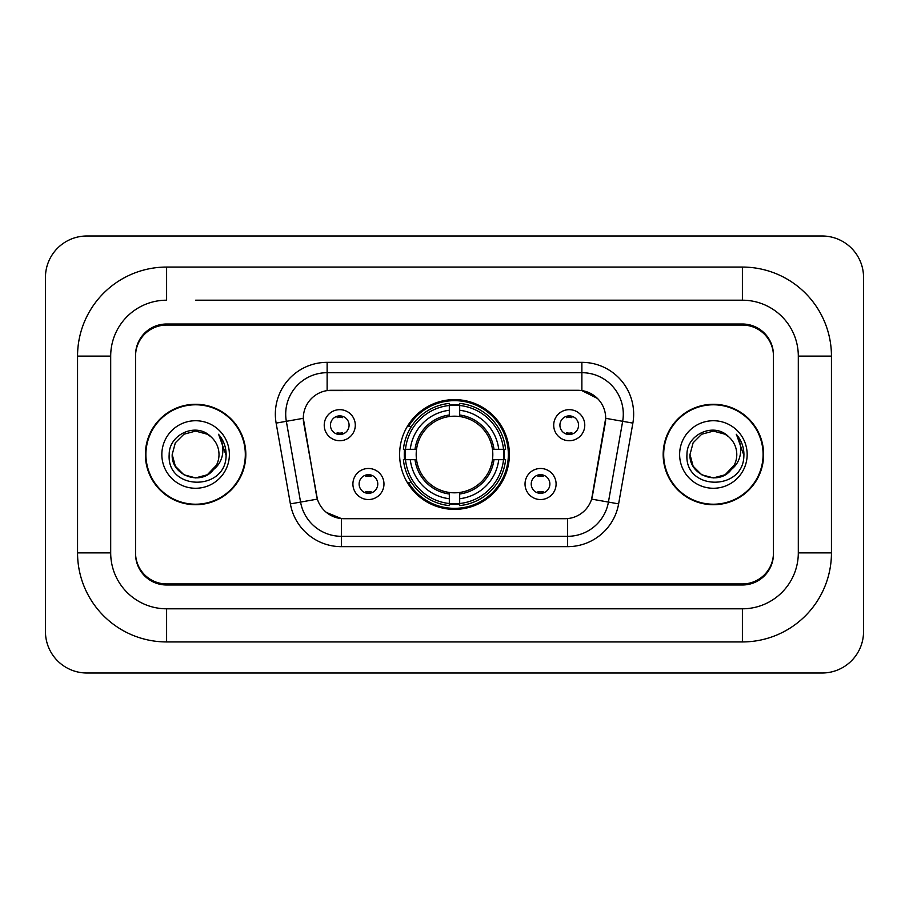 <?xml version="1.0" encoding="UTF-8"?>
<svg xmlns="http://www.w3.org/2000/svg" width="909" height="909" viewBox="0 0 909 909"><rect width="100%" height="100%" fill="white"/><g stroke="black" fill="none" stroke-linecap="round" stroke-linejoin="round"><path stroke-width="1.36" d="M399.619 454.5A54.881 54.881 0 0 0 454.5 509.381A54.881 54.881 0 0 0 509.381 454.5A54.881 54.881 0 0 0 454.5 399.619A54.881 54.881 0 0 0 399.619 454.5M556.092 484.008A15.533 15.533 0 0 1 540.56 499.552A15.533 15.533 0 0 1 525.027 484.008A15.533 15.533 0 0 1 540.56 468.476A15.533 15.533 0 0 1 556.092 484.008M531.231 484.008A9.317 9.317 0 0 0 540.56 493.337A9.317 9.317 0 0 0 549.877 484.008A9.317 9.317 0 0 0 540.56 474.691A9.317 9.317 0 0 0 531.231 484.008M383.973 484.008A15.533 15.533 0 0 1 368.44 499.552A15.533 15.533 0 0 1 352.908 484.008A15.533 15.533 0 0 1 368.44 468.476A15.533 15.533 0 0 1 383.973 484.008M359.123 484.008A9.317 9.317 0 0 0 368.44 493.337A9.317 9.317 0 0 0 377.769 484.008A9.317 9.317 0 0 0 368.44 474.691A9.317 9.317 0 0 0 359.123 484.008M584.771 425.196A15.533 15.533 0 0 1 569.239 440.729A15.533 15.533 0 0 1 553.706 425.196A15.533 15.533 0 0 1 569.239 409.664A15.533 15.533 0 0 1 584.771 425.196M559.921 425.196A9.317 9.317 0 0 0 569.239 434.513A9.317 9.317 0 0 0 578.556 425.196A9.317 9.317 0 0 0 569.239 415.879A9.317 9.317 0 0 0 559.921 425.196M355.294 425.196A15.533 15.533 0 0 1 339.761 440.729A15.533 15.533 0 0 1 324.229 425.196A15.533 15.533 0 0 1 339.761 409.664A15.533 15.533 0 0 1 355.294 425.196M330.444 425.196A9.317 9.317 0 0 0 339.761 434.513A9.317 9.317 0 0 0 349.079 425.196A9.317 9.317 0 0 0 339.761 415.879A9.317 9.317 0 0 0 330.444 425.196M290.38 503.881L276.131 423.105A51.779 51.779 0 0 1 327.126 362.339L581.874 362.339A51.779 51.779 0 0 1 632.869 423.105L618.62 503.881A51.779 51.779 0 0 1 567.636 546.661L341.364 546.661A51.779 51.779 0 0 1 290.38 503.881L317.377 499.121L303.731 423.105A27.963 27.963 0 0 1 331.262 390.291L577.738 390.291A27.963 27.963 0 0 1 605.269 423.105L592.486 495.598A27.963 27.963 0 0 1 564.955 518.709L344.045 518.709A27.963 27.963 0 0 1 316.514 495.598L303.311 418.31L286.335 421.31A41.428 41.428 0 0 1 327.126 372.69L581.874 372.69A41.428 41.428 0 0 1 622.665 421.31L608.428 502.075A41.428 41.428 0 0 1 567.636 536.31L341.364 536.31A41.428 41.428 0 0 1 300.572 502.075L286.335 421.31A41.428 41.428 0 0 1 285.699 414.118M404.539 459.681A50.222 50.222 0 0 1 404.539 449.319M195.605 300.197L742.392 300.197L195.605 300.197M831.451 356.123L798.307 356.123L798.307 552.877L798.307 356.123A55.926 55.926 0 0 0 742.392 300.197L742.392 267.064L166.608 267.064A89.059 89.059 0 0 0 77.549 356.123L77.549 552.877A89.059 89.059 0 0 0 166.608 641.936L742.392 641.936A89.059 89.059 0 0 0 831.451 552.877L831.451 356.123A89.059 89.059 0 0 0 742.392 267.064M742.392 641.936L742.392 608.803L166.608 608.803L742.392 608.803A55.926 55.926 0 0 0 798.307 552.877L831.451 552.877M77.549 552.877L110.693 552.877L110.693 356.123L110.693 552.877A55.926 55.926 0 0 0 166.608 608.803L166.608 641.936M742.392 325.058L166.608 325.058A31.065 31.065 0 0 0 135.543 356.123L135.543 552.877A31.065 31.065 0 0 0 166.608 583.942L742.392 583.942A31.065 31.065 0 0 0 773.457 552.877L773.457 356.123A31.065 31.065 0 0 0 742.392 325.058M166.608 267.064L166.608 300.197A55.926 55.926 0 0 0 110.693 356.123L77.549 356.123M863.55 277.415A41.428 41.428 0 0 0 822.122 235.999L86.878 235.999A41.428 41.428 0 0 0 45.45 277.415L45.45 631.585A41.428 41.428 0 0 0 86.878 673.001L822.122 673.001A41.428 41.428 0 0 0 863.55 631.585L863.55 277.415M145.383 454.5A50.222 50.222 0 0 0 195.605 504.722A50.222 50.222 0 0 0 245.828 454.5A50.222 50.222 0 0 0 195.605 404.278A50.222 50.222 0 0 0 145.383 454.5M663.172 454.5A50.222 50.222 0 0 0 713.395 504.722A50.222 50.222 0 0 0 763.617 454.5A50.222 50.222 0 0 0 713.395 404.278A50.222 50.222 0 0 0 663.172 454.5M327.126 362.339L327.126 390.609L577.738 390.291L581.874 390.609L597.497 398.483M303.311 418.254L303.617 414.118M564.955 518.709L344.045 518.709M341.364 546.661L341.364 518.573L326.445 512.471M622.665 421.31L605.689 418.31L591.623 499.121L608.428 502.075L622.665 421.31L632.869 423.105M592.486 495.598L592.316 496.484M316.684 496.484L316.514 495.598M773.457 355.089A31.065 31.065 0 0 0 742.392 324.013L166.608 324.013A31.065 31.065 0 0 0 135.543 355.089L135.543 553.911A31.065 31.065 0 0 0 166.608 584.987L742.392 584.987A31.065 31.065 0 0 0 773.457 553.911L773.457 356.123M135.543 355.089L135.543 356.123M135.543 552.877L135.543 553.911M773.457 553.911L773.457 552.877M245.316 454.5A49.711 49.711 0 0 0 195.605 404.789A49.711 49.711 0 0 0 145.906 454.5A49.711 49.711 0 0 0 195.605 504.211A49.711 49.711 0 0 0 245.316 454.5M213.07 470.089L207.309 474.771L195.605 477.907L183.902 474.771L175.335 466.203L172.199 454.5L175.335 442.797L183.902 434.229L195.605 431.093L207.309 434.229L210.945 436.809C196.549 421.753 168.926 434.172 169.176 454.5C166.54 490.633 225.137 491.587 226.091 456.261L226.136 454.5C226.046 446.819 223.5 440.081 218.467 434.275C222.296 440.535 223.637 447.285 222.512 454.5C221.444 460.568 218.512 465.51 213.717 469.339C217.194 465.01 218.967 460.056 219.012 454.5C218.887 447.433 216.194 441.535 210.945 436.809L207.309 434.229L195.605 431.093L183.902 434.229L175.335 442.797L172.199 454.5L175.335 466.203L183.902 474.771L195.605 477.907L207.309 474.771L213.717 469.339M216.399 465.249L207.309 474.771L195.605 477.907L183.902 474.771L175.335 466.203L172.199 454.5L175.335 466.203L183.902 474.771L195.605 477.907L207.309 474.771L216.399 465.249L213.672 469.396M213.07 470.101C200.355 486.19 171.006 475.248 172.199 454.5M161.847 454.5A33.769 33.769 0 0 0 195.605 488.269A33.769 33.769 0 0 0 229.375 454.5A33.769 33.769 0 0 0 195.605 420.731A33.769 33.769 0 0 0 161.847 454.5M218.694 434.536L226.125 455.386M763.094 454.5A49.711 49.711 0 0 0 713.395 404.789A49.711 49.711 0 0 0 663.684 454.5A49.711 49.711 0 0 0 713.395 504.211A49.711 49.711 0 0 0 763.094 454.5M730.847 470.089L725.098 474.771L713.395 477.907L701.691 474.771L693.124 466.203L689.988 454.5L693.124 442.797L701.691 434.229L713.395 431.093L725.098 434.229L728.723 436.809C714.326 421.753 686.704 434.172 686.965 454.5C684.329 490.633 742.926 491.587 743.869 456.261L743.926 454.5C743.835 446.819 741.278 440.081 736.256 434.275C740.074 440.535 741.426 447.285 740.29 454.5C739.233 460.568 736.301 465.51 731.495 469.339C734.972 465.01 736.745 460.056 736.801 454.5C736.665 447.433 733.972 441.535 728.723 436.809L725.098 434.229L713.395 431.093L701.691 434.229L693.124 442.797L689.988 454.5L693.124 466.203L701.691 474.771L713.395 477.907L725.098 474.771L730.847 470.101L734.188 465.249L725.098 474.771L713.395 477.907L701.691 474.771L693.124 466.203L689.988 454.5L693.124 466.203L701.691 474.771L713.395 477.907L725.098 474.771L731.381 469.487M734.188 465.249L731.495 469.339M730.847 470.101C718.144 486.19 688.783 475.248 689.988 454.5M679.625 454.5A33.769 33.769 0 0 0 713.395 488.269A33.769 33.769 0 0 0 747.153 454.5A33.769 33.769 0 0 0 713.395 420.731A33.769 33.769 0 0 0 679.625 454.5M736.483 434.536L743.903 455.386M342.352 417.686L342.352 416.242L342.352 417.686A7.942 7.942 0 0 0 337.171 417.686L337.171 416.242M337.171 434.15L337.171 432.707A7.942 7.942 0 0 0 342.352 432.707L342.352 434.15M571.829 417.686L571.829 416.242L571.829 417.686A7.942 7.942 0 0 0 566.648 417.686L566.648 416.242M566.648 434.15L566.648 432.707A7.942 7.942 0 0 0 571.829 432.707L571.829 434.15M365.85 492.962L365.85 491.519A7.942 7.942 0 0 0 371.031 491.519L371.031 492.962M371.031 475.055L371.031 476.498A7.942 7.942 0 0 0 365.85 476.498L365.85 475.055M537.969 492.962L537.969 491.519A7.942 7.942 0 0 0 543.15 491.519L543.15 492.962M543.15 475.055L543.15 476.498A7.942 7.942 0 0 0 537.969 476.498L537.969 475.055M459.681 503.518L459.681 505.597A51.37 51.37 0 0 0 505.597 459.681L503.518 459.681A49.291 49.291 0 0 1 459.681 503.518L459.681 498.723A44.53 44.53 0 0 0 498.723 459.681L492.462 459.681A38.314 38.314 0 0 0 459.681 416.538L459.681 405.482A49.291 49.291 0 0 1 503.518 449.319L505.597 449.319A51.37 51.37 0 0 0 459.681 403.403L459.681 405.482M405.482 459.681L403.403 459.681A51.37 51.37 0 0 0 449.319 505.597L449.319 503.518A49.291 49.291 0 0 1 405.482 459.681L410.277 459.681A44.53 44.53 0 0 0 449.319 498.723L449.319 492.462A38.314 38.314 0 0 0 492.462 459.681L493.996 459.681A39.837 39.837 0 0 1 459.681 493.996L459.681 498.723M449.319 405.482L449.319 403.403A51.37 51.37 0 0 0 403.403 449.319L405.482 449.319A49.291 49.291 0 0 1 449.319 405.482L449.319 410.277A44.53 44.53 0 0 0 410.277 449.319L416.538 449.319A38.314 38.314 0 0 0 449.319 492.462L449.319 493.996A39.837 39.837 0 0 1 415.004 459.681L410.277 459.681M405.584 459.681A49.188 49.188 0 0 1 405.584 449.319M459.681 405.584A49.188 49.188 0 0 0 449.319 405.584M503.416 449.319A49.188 49.188 0 0 1 503.416 459.681M503.518 449.319L498.723 449.319A44.53 44.53 0 0 0 459.681 410.277M498.723 459.681L503.518 459.681M449.319 498.723L449.319 503.518M492.462 449.319L498.723 449.319M459.681 492.53L459.681 493.996M449.319 492.462A38.314 38.314 0 0 1 416.538 459.681L415.004 459.681M459.681 503.416A49.188 49.188 0 0 1 449.319 503.416M410.277 449.319L405.482 449.319M449.319 416.47L449.319 410.277M459.681 416.538A38.314 38.314 0 0 0 416.538 449.319L415.004 449.319A39.837 39.837 0 0 1 449.319 415.004M459.681 416.47L459.681 415.004A39.837 39.837 0 0 1 493.996 449.319M411.413 426.537L408.482 426.537A53.847 53.847 0 0 1 508.347 454.5A53.847 53.847 0 0 1 408.482 482.463L411.413 482.463M581.874 362.339L581.874 390.609M567.636 518.573L567.636 546.661M276.131 423.105L286.335 421.31M608.428 502.075L618.62 503.881M459.681 492.462A38.314 38.314 0 0 0 492.462 459.681M449.319 503.881A49.654 49.654 0 0 0 459.681 503.881M503.881 459.681A49.654 49.654 0 0 0 503.881 449.319M459.681 405.119A49.654 49.654 0 0 0 449.319 405.119"/></g></svg>

